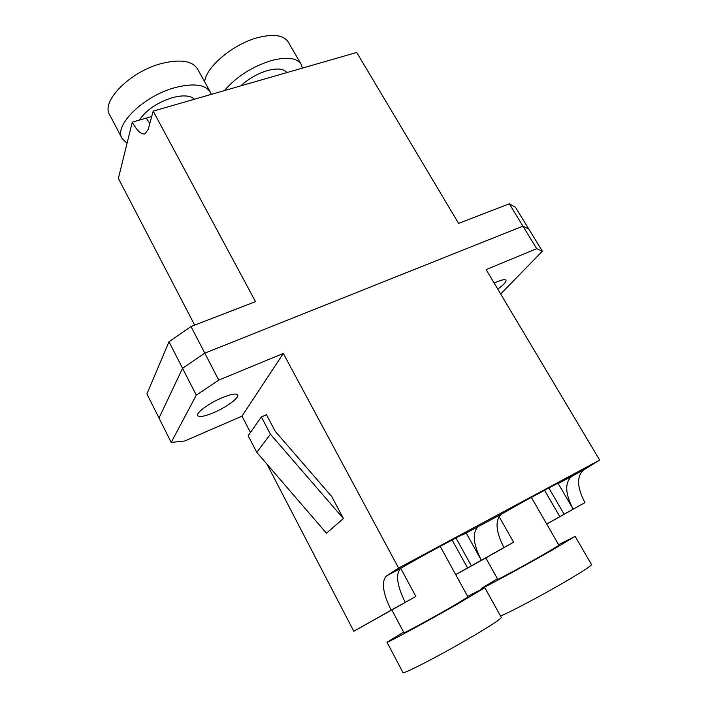 <?xml version="1.0" encoding="UTF-8"?>
<svg xmlns="http://www.w3.org/2000/svg" width="708" height="708" viewBox="0 0 708 708"><rect width="100%" height="100%" fill="white"/><g stroke="black" fill="none" stroke-linecap="round" stroke-linejoin="round"><path stroke-width="1.06" d="M497.768 289.103C503.715 284.766 506.441 281.802 505.955 280.218C505.114 279.173 502.096 279.713 496.892 281.855L494.175 283.076M222.277 397.657C209.258 403.02 195.656 413.003 197.638 415.649C199.222 417.401 204.462 416.446 213.356 412.791C226.153 407.445 239.552 397.666 237.658 394.931C236.198 393.188 231.074 394.091 222.277 397.657M500.68 293.997L542.372 251.207L528.841 229.1L522.929 226.135L536.708 248.685L486.13 269.589L599.676 460.085L583.631 469.944C576.48 476.378 576.914 487.272 584.941 502.627L573.17 509.158L558.205 483.511M546.726 524.079L584.941 502.627M557.4 483.414L557.639 483.812L571.675 476.369C564.621 482.767 565.126 493.697 573.17 509.158L546.7 524.026M499.016 516.451L513.601 542.222L503.937 547.585C495.759 531.487 494.865 520.371 501.264 514.238L525.026 500.813L564.249 479.732L557.639 483.812M462.262 534.54L462.501 534.965L478.201 526.637C472.041 532.682 473.068 543.85 481.281 560.161L466.165 533M405.224 602.375L391.161 610.181C382.798 593.03 381.214 581.64 386.4 576.002L400.737 568.294L415.853 596.472L405.224 602.375C396.887 585.357 395.391 574.002 400.737 568.294L425.145 554.488L468.351 531.265L462.501 534.965M331.733 496.538L343.415 518.548L326.468 533.221L256.774 452.341L248.154 435.73L261.367 416.95L266.482 414.711L275.208 431.305L331.733 496.538M386.4 576.002L398.613 568.082L283.324 353.434L218.781 380.116L204.798 353.15L182.558 368.275L158.999 418.03L171.212 442.429L196.302 395.126L218.781 380.116M250.455 432.455L241.986 416.162L283.324 353.434M391.161 610.181L353.805 631.253L266.916 464.112M353.805 631.253L415.853 596.472M455.722 574.666L485.838 557.948M171.212 442.429L184.62 441.031L241.986 416.162M599.676 460.085L398.613 568.082M149.795 123.599L146.361 118.059L132.263 122.148C136.936 130.653 141.131 134.582 144.866 133.945L148.202 129.467L153.176 111.121L255.517 301.652L190.983 326.53L204.798 353.15L522.929 226.135L509.3 203.833L515.442 207.223L528.841 229.1L522.929 226.135L204.798 353.15L182.558 368.275L196.302 395.126M485.821 557.922L513.601 542.222M503.937 547.585L455.695 574.622M536.708 248.685L542.372 251.207M452.111 539.992L467.492 567.843M455.943 537.938L471.307 565.701M544.558 490.317L559.798 516.61M548.859 487.998L564.081 514.203M343.415 518.548L270.429 434.225L256.774 452.341M270.429 434.225L261.367 416.95M153.176 111.121L356.708 52.454L458.589 223.374L509.3 203.833M132.263 122.148L118.378 178.381L194.656 325.105M146.361 118.059L151.716 116.501M168.982 341.76L182.558 368.275L158.999 418.03L146.928 393.913L168.982 341.76L190.983 326.53M467.634 596.357L484.83 587.684L457.182 604.234C426.163 621.951 385.674 643.855 387.028 642.262L403.595 632.085M484.83 587.684L501.308 617.447C501.184 618.765 492.149 624.757 474.201 635.421C443.243 653.776 402.1 675.113 402.949 672.538L387.028 642.262M440.208 546.399L468.006 597.039L449.677 608.004C429.499 619.518 403.197 633.757 403.967 632.775L391.843 609.924M497.414 578.702L481.679 588.295C480.192 589.932 522.681 566.94 552.32 550.01L575.135 536.354L558.594 544.7M500.503 615.987C509.486 612.597 545.16 593.623 569.17 579.392C584.065 570.56 591.507 565.621 591.516 564.577L575.135 536.354M485.759 557.807L497.759 579.33C496.901 580.339 524.531 565.382 543.824 554.373L558.957 545.319L531.372 497.397M224.392 90.597C236.401 76.659 252.128 66.632 271.571 60.507C286.979 56.569 296.838 57.826 301.148 64.286L302.387 68.118M204.639 81.774C205.975 66.817 233.64 43.675 258.358 37.48C273.784 33.727 283.731 35.223 288.2 41.976L301.148 64.286M240.835 85.854C248.596 78.712 257.491 73.614 267.518 70.561C277.315 67.986 283.749 68.667 286.82 72.597M211.311 94.368L210.418 92.217C205.355 84.491 193.629 82.942 175.221 87.571C143.706 95.757 113.439 125.555 122.103 138.476L127.042 143.29M210.418 92.217L197.514 68.915C192.266 60.844 180.434 59.003 162.026 63.393C130.511 71.181 100.686 101.279 109.652 114.793L122.103 138.476M194.443 99.226C190.328 95.394 182.938 94.881 172.265 97.695C157.194 102.58 146.202 110.05 139.299 120.103M501.264 514.238L478.201 526.637M583.631 469.944L571.675 476.369M481.679 588.295L481.998 588.87"/></g></svg>
